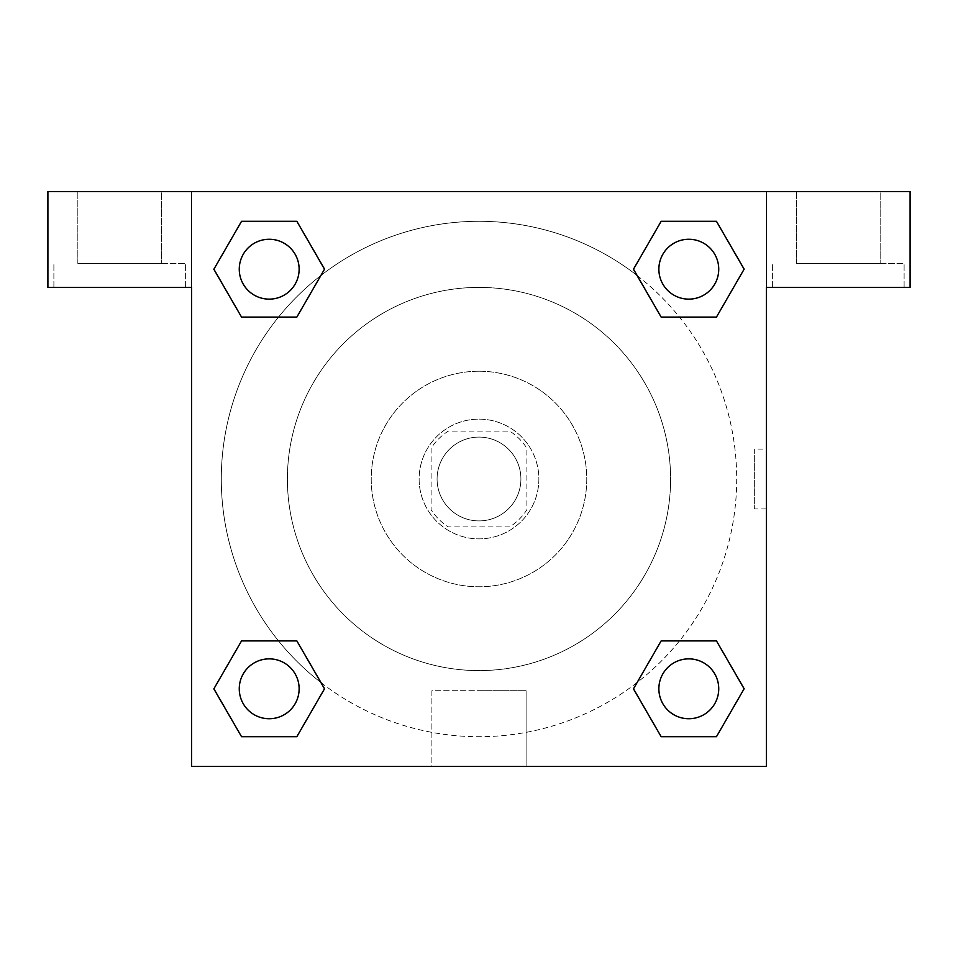 <?xml version="1.0" encoding="UTF-8"?>
<svg xmlns="http://www.w3.org/2000/svg" width="958" height="958" viewBox="0 0 958 958"><rect width="100%" height="100%" fill="white"/><g stroke="black" fill="none" stroke-linecap="round" stroke-linejoin="round"><path stroke-width="0.72" stroke-dasharray="4.79 3.59" d="M520.913 479A41.913 41.913 0 0 0 458.044 442.704A41.913 41.913 0 0 0 458.044 515.296A41.913 41.913 0 0 0 520.913 479A41.913 41.913 0 0 0 458.044 442.704A41.913 41.913 0 0 0 458.044 515.296A41.913 41.913 0 0 0 520.913 479M509.716 526.9L448.284 526.9A56.905 56.905 0 0 1 431.1 509.716L431.1 448.284A56.905 56.905 0 0 1 448.284 431.1L509.716 431.1A56.905 56.905 0 0 1 526.9 448.284L526.9 509.716A56.905 56.905 0 0 1 509.716 526.9L448.284 526.9A56.905 56.905 0 0 1 431.1 509.716L431.1 448.284A56.905 56.905 0 0 1 448.284 431.1L509.716 431.1A56.905 56.905 0 0 1 526.9 448.284L526.9 509.716A56.905 56.905 0 0 1 509.716 526.9M479 419.125A59.875 59.875 0 0 1 530.852 508.938A59.875 59.875 0 0 1 427.148 508.938A59.875 59.875 0 0 1 479 419.125A59.875 59.875 0 0 0 419.125 479A59.875 59.875 0 0 0 479 538.875A59.875 59.875 0 0 0 538.875 479A59.875 59.875 0 0 0 479 419.125M479 371.225A107.775 107.775 0 0 1 572.333 532.888A107.775 107.775 0 0 1 385.667 532.888A107.775 107.775 0 0 1 479 371.225A107.775 107.775 0 0 1 572.333 532.888A107.775 107.775 0 0 1 385.667 532.888A107.775 107.775 0 0 1 479 371.225M479 287.4A191.6 191.6 0 0 1 644.926 574.8A191.6 191.6 0 0 1 313.074 574.8A191.6 191.6 0 0 1 479 287.4A191.6 191.6 0 0 0 287.4 479A191.6 191.6 0 0 0 479 670.6A191.6 191.6 0 0 0 670.6 479A191.6 191.6 0 0 0 479 287.4M191.6 191.6L766.4 191.6L766.4 766.4L191.6 766.4L191.6 191.6L47.9 191.6L766.4 191.6L766.4 766.4L191.6 766.4L191.6 191.6L47.9 191.6L47.9 287.4L191.6 287.4L191.6 191.6L191.6 287.4L47.9 287.4L47.9 191.6L47.9 287.4L191.6 287.4L191.6 191.6L910.1 191.6L766.4 191.6L766.4 287.4L766.4 191.6L766.4 287.4L910.1 287.4L766.4 287.4L766.4 766.4L191.6 766.4L191.6 191.6M661.212 221.334L633.489 269.198L661.152 317.098L633.489 269.198L661.152 317.098L633.489 269.198L661.152 221.298L716.452 221.298L744.115 269.198L716.452 317.098L679.497 317.098M278.503 317.098L241.548 317.098L278.503 317.098L241.548 317.098L213.885 269.198L241.548 221.298L296.848 221.298L324.511 269.198L296.788 317.062M296.788 736.666L324.511 688.802L296.848 640.902L324.511 688.802L296.848 640.902L324.511 688.802L296.848 736.702L241.548 736.702L213.885 688.802L241.548 640.902L278.503 640.902M679.497 640.902L716.452 640.902L679.497 640.902L716.452 640.902L744.115 688.802L716.452 736.702L661.152 736.702L633.489 688.802L661.212 640.938M191.6 508.938L191.6 449.062L191.624 508.938M119.75 287.4L53.888 287.4L119.75 287.4M119.75 263.45L185.613 263.45L119.75 263.45M77.838 263.45L161.662 263.45L77.838 263.45L161.662 263.45L77.838 263.45L77.838 191.6L161.662 191.6L161.662 263.45L161.662 191.6L77.838 191.6L161.662 191.6L77.838 191.6L77.838 263.45M479 766.4L431.902 766.4L479 766.4M479 690.718L526.098 690.718L479 690.718M766.4 449.062L766.376 508.938L766.4 449.062L766.4 508.938L766.4 449.062L754.329 449.062L754.329 508.938L754.329 449.062M838.25 287.4L772.388 287.4L838.25 287.4M838.25 263.45L904.112 263.45L838.25 263.45M796.337 263.45L880.163 263.45L796.337 263.45L880.163 263.45L796.337 263.45L796.337 191.6L880.163 191.6L880.163 263.45L880.163 191.6L796.337 191.6L880.163 191.6L796.337 191.6L796.337 263.45M910.1 287.4L910.1 191.6L766.4 191.6L766.4 287.4L910.1 287.4L910.1 191.6L910.1 287.4M479 191.6L449.062 191.6L479 191.624M658.865 688.802A29.938 29.938 0 0 0 703.771 714.728A29.938 29.938 0 0 0 703.771 662.876A29.938 29.938 0 0 0 658.865 688.802A29.938 29.938 0 0 1 703.771 662.876A29.938 29.938 0 0 1 703.771 714.728A29.938 29.938 0 0 1 658.865 688.802M239.261 269.198A29.938 29.938 0 0 0 269.198 299.136A29.938 29.938 0 0 0 299.136 269.198A29.938 29.938 0 0 0 269.198 239.261A29.938 29.938 0 0 0 239.261 269.198M658.865 269.198A29.938 29.938 0 0 0 688.802 299.136A29.938 29.938 0 0 0 718.74 269.198A29.938 29.938 0 0 0 688.802 239.261A29.938 29.938 0 0 0 658.865 269.198M239.261 688.802A29.938 29.938 0 0 0 269.198 718.74A29.938 29.938 0 0 0 299.136 688.802A29.938 29.938 0 0 0 269.198 658.865A29.938 29.938 0 0 0 239.261 688.802M221.298 479A257.702 257.702 0 0 0 479 736.702A257.702 257.702 0 0 0 736.702 479A257.702 257.702 0 0 0 479 221.298A257.702 257.702 0 0 0 221.298 479M320.978 682.575A257.702 257.702 0 0 0 736.702 479A257.702 257.702 0 0 0 637.154 275.533M637.022 275.425A257.702 257.702 0 0 0 275.485 320.918A257.702 257.702 0 0 0 320.846 682.467M299.136 269.198A29.938 29.938 0 0 0 254.229 243.272A29.938 29.938 0 0 0 254.229 295.124A29.938 29.938 0 0 0 299.136 269.198A29.938 29.938 0 0 0 254.229 243.272A29.938 29.938 0 0 0 254.229 295.124A29.938 29.938 0 0 0 299.136 269.198A29.938 29.938 0 0 0 254.229 243.272A29.938 29.938 0 0 0 254.229 295.124A29.938 29.938 0 0 0 299.136 269.198A29.938 29.938 0 0 0 254.229 243.272A29.938 29.938 0 0 0 254.229 295.124A29.938 29.938 0 0 0 299.136 269.198M718.74 269.198A29.938 29.938 0 0 0 673.833 243.272A29.938 29.938 0 0 0 673.833 295.124A29.938 29.938 0 0 0 718.74 269.198A29.938 29.938 0 0 0 673.833 243.272A29.938 29.938 0 0 0 673.833 295.124A29.938 29.938 0 0 0 718.74 269.198A29.938 29.938 0 0 0 673.833 243.272A29.938 29.938 0 0 0 673.833 295.124A29.938 29.938 0 0 0 718.74 269.198A29.938 29.938 0 0 0 673.833 243.272A29.938 29.938 0 0 0 673.833 295.124A29.938 29.938 0 0 0 718.74 269.198M299.136 688.802A29.938 29.938 0 0 0 254.229 662.876A29.938 29.938 0 0 0 254.229 714.728A29.938 29.938 0 0 0 299.136 688.802A29.938 29.938 0 0 0 254.229 662.876A29.938 29.938 0 0 0 254.229 714.728A29.938 29.938 0 0 0 299.136 688.802A29.938 29.938 0 0 0 254.229 662.876A29.938 29.938 0 0 0 254.229 714.728A29.938 29.938 0 0 0 299.136 688.802A29.938 29.938 0 0 0 254.229 662.876A29.938 29.938 0 0 0 254.229 714.728A29.938 29.938 0 0 0 299.136 688.802M508.938 191.6L449.062 191.6L508.938 191.624M241.548 317.098L213.885 269.198L241.548 317.098L213.885 269.198L241.608 221.334M324.511 688.802L296.848 736.702L324.511 688.802L296.848 736.702L241.548 736.702L213.885 688.802L241.608 640.938M716.452 640.902L744.115 688.802L716.452 640.902L744.115 688.802L716.392 736.666M633.489 269.198L661.152 221.298L633.489 269.198L661.152 221.298L716.452 221.298L744.115 269.198L716.392 317.062M431.902 766.4L526.098 766.4L431.902 766.4L431.902 690.718L526.098 690.718L431.902 690.718L431.902 766.4M718.74 688.802A29.938 29.938 0 0 0 673.833 662.876A29.938 29.938 0 0 0 673.833 714.728A29.938 29.938 0 0 0 718.74 688.802A29.938 29.938 0 0 0 673.833 662.876A29.938 29.938 0 0 0 673.833 714.728A29.938 29.938 0 0 0 718.74 688.802A29.938 29.938 0 0 0 673.833 662.876A29.938 29.938 0 0 0 673.833 714.728A29.938 29.938 0 0 0 718.74 688.802M744.115 688.802L716.452 736.702L744.115 688.802L716.452 736.702L661.152 736.702L633.489 688.802L661.152 640.902L633.489 688.802L661.152 736.702L633.489 688.802M296.848 736.702L241.548 736.702L213.885 688.802L241.548 640.902M661.152 221.298L716.452 221.298L744.115 269.198L716.452 317.098M213.885 269.198L241.548 221.298L213.885 269.198L241.548 221.298L296.848 221.298L324.511 269.198L296.848 317.098L324.511 269.198L296.848 221.298L324.511 269.198M716.452 736.702L661.152 736.702M241.548 736.702L213.885 688.802M716.452 221.298L744.115 269.198M241.548 221.298L296.848 221.298M185.613 287.4L185.613 263.45L185.613 287.4M53.888 287.4L53.888 263.45L53.888 287.4M526.098 766.4L526.098 690.718L526.098 766.4M766.4 508.938L754.329 508.938M904.112 287.4L904.112 263.45L904.112 287.4M772.388 287.4L772.388 263.45L772.388 287.4"/><path stroke-width="1.44" d="M679.497 317.098L716.452 317.098L661.152 317.098L633.489 269.198L661.152 221.298L716.452 221.298L744.115 269.198L716.452 317.098L661.152 317.098L679.497 317.098L661.152 317.098L633.43 269.234M241.548 317.098L296.848 317.098L241.548 317.098L213.885 269.198L241.548 221.298L296.848 221.298L324.511 269.198L296.848 317.098L241.548 317.098L213.826 269.234M278.503 640.902L241.548 640.902L296.848 640.902L324.511 688.802L296.848 736.702L241.548 736.702L213.885 688.802L241.548 640.902L296.848 640.902L278.503 640.902L296.848 640.902L324.57 688.766M716.452 640.902L661.152 640.902L716.452 640.902L744.115 688.802L716.452 736.702L661.152 736.702L633.489 688.802L661.152 640.902L716.452 640.902L744.174 688.766M910.1 191.6L47.9 191.6L47.9 287.4L191.6 287.4L191.6 766.4L766.4 766.4L766.4 287.4L910.1 287.4L910.1 191.6M296.848 221.298L241.548 221.298L296.848 221.298L324.57 269.162M241.548 736.702L296.848 736.702L241.548 736.702L213.826 688.838M661.152 736.702L716.452 736.702L661.152 736.702L633.43 688.838M716.452 221.298L661.152 221.298L716.452 221.298L744.174 269.162M718.74 688.802A29.938 29.938 0 0 0 673.833 662.876A29.938 29.938 0 0 0 673.833 714.728A29.938 29.938 0 0 0 718.74 688.802M299.136 688.802A29.938 29.938 0 0 0 254.229 662.876A29.938 29.938 0 0 0 254.229 714.728A29.938 29.938 0 0 0 299.136 688.802M718.74 269.198A29.938 29.938 0 0 0 673.833 243.272A29.938 29.938 0 0 0 673.833 295.124A29.938 29.938 0 0 0 718.74 269.198M299.136 269.198A29.938 29.938 0 0 0 254.229 243.272A29.938 29.938 0 0 0 254.229 295.124A29.938 29.938 0 0 0 299.136 269.198M661.152 640.902L679.497 640.902M296.848 317.098L278.503 317.098"/></g></svg>
